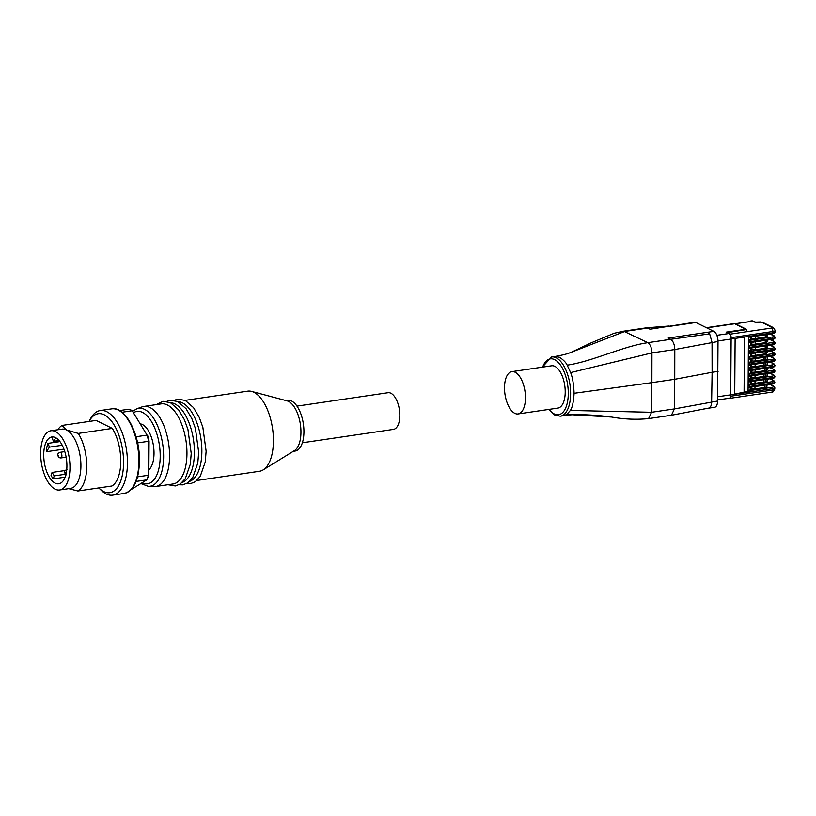 <?xml version="1.0" encoding="UTF-8"?>
<svg xmlns="http://www.w3.org/2000/svg" width="816" height="816" viewBox="0 0 816 816"><rect width="100%" height="100%" fill="white"/><g stroke="black" fill="none" stroke-linecap="round" stroke-linejoin="round"><path stroke-width="1.22" d="M518.089 413.936L557.848 408.092A21.379 10.108 -98.4 0 0 562.04 405.124A21.379 10.108 -98.4 0 0 563.744 380.582A21.379 10.108 -98.4 0 0 551.626 365.792L511.877 371.637A21.379 10.108 81.6 0 1 523.984 386.427A21.379 10.108 81.6 0 1 522.291 410.968A21.379 10.108 81.6 0 1 518.089 413.936A21.379 10.108 81.6 0 1 505.981 399.146A21.379 10.108 81.6 0 1 507.674 374.595A21.379 10.108 81.6 0 1 511.877 371.637M761.042 321.922L755.514 322.106L753.158 321.076A2.846 2.846 0 0 0 751.597 320.861L750.557 321.014A2.846 1.346 -98.4 0 0 749.904 321.555M731.136 337.651A2.846 1.346 -98.4 0 0 729.749 334.213L729.698 334.183A4.559 2.152 81.6 0 1 731.126 339.017L731.136 337.651L772.874 331.51L772.864 332.877L731.126 339.017L730.728 394.842A4.559 2.152 81.6 0 1 729.249 398.239L729.31 398.269A2.846 1.346 -98.4 0 0 729.739 398.351A2.846 1.346 -98.4 0 0 730.718 396.209L730.728 394.842A28.499 7.783 0.4 0 0 734.726 394.128L744.08 392.119L744.467 336.998M748.456 336.416L748.425 339.966L749.272 340.374A1.142 0.541 81.6 0 1 749.822 341.751L749.822 341.853A1.142 0.541 81.6 0 1 749.425 342.71A1.142 0.541 81.6 0 1 749.251 342.679L748.415 342.261L748.231 367.934L748.201 373.524L749.037 373.932A1.142 0.541 81.6 0 1 749.588 375.309L749.588 375.421A1.142 0.541 81.6 0 1 749.19 376.268A1.142 0.541 81.6 0 1 749.017 376.237L748.18 375.829L748.16 379.114L751.169 378.4L751.179 375.982M750.353 370.515L750.332 373.208L748.201 373.524L748.18 375.829M745.406 391.843L748.068 391.456L749.465 392.139L742.009 393.241L741.132 392.751M769.927 373.218L773.303 374.881A3.417 0.938 -179.6 0 1 771.997 376.145L748.996 379.532L748.16 379.114L748.078 390.303L748.915 390.721A1.142 0.541 81.6 0 1 749.465 392.088L749.465 392.139M750.23 387.294L750.21 389.987L748.078 390.303L748.068 391.405A28.499 7.783 0.4 0 0 744.08 392.119M750.271 381.694L750.251 384.397L748.119 384.713L748.955 385.121A1.142 0.541 81.6 0 1 749.506 386.498L749.506 386.6A1.142 0.541 81.6 0 1 749.108 387.457A1.142 0.541 81.6 0 1 748.935 387.427L748.099 387.019M750.21 389.987L751.087 389.589L751.108 387.161M766.489 386.417L767.122 384.846M751.097 388.732L751.403 388.793A3.08 0.836 0.4 0 0 754.963 388.916L764.918 387.457A3.08 0.836 0.4 0 0 766.489 386.733A3.08 0.836 0.4 0 0 766.438 386.58M748.996 379.532A1.142 0.541 81.6 0 1 749.547 380.899L749.547 381.011A1.142 0.541 81.6 0 1 749.149 381.868A1.142 0.541 81.6 0 1 748.976 381.837L748.139 381.419M750.251 384.397L751.128 383.999L751.138 381.572M767.081 379.226L767.071 381.317A2.907 0.796 -179.6 0 1 765.581 382L763.582 382.061L763.592 379.736M767.071 380.654L767.203 379.205M751.128 383.143L751.444 383.194A3.08 0.836 0.4 0 0 754.994 383.326L763.582 382.061M763.939 382.245L763.96 379.685M767.122 373.636L767.101 375.727A2.907 0.796 -179.6 0 1 765.622 376.411L763.623 376.472L763.633 374.146M763.98 376.645L764 374.095M767.111 375.064L767.203 373.626M751.169 377.543L751.475 377.604A3.08 0.836 0.4 0 0 755.035 377.726L763.623 376.472M766.612 369.638L767.234 369.454L767.244 368.026M751.21 371.953L751.516 372.004A3.08 0.836 0.4 0 0 755.075 372.137L765.041 370.668A3.08 0.836 0.4 0 0 766.612 369.954A3.08 0.836 0.4 0 0 766.561 369.801M750.332 373.208L751.199 372.81L751.22 370.382M750.547 342.547L750.526 345.239L748.394 345.556L749.231 345.964A1.142 0.541 81.6 0 1 749.782 347.341L749.782 347.453A1.142 0.541 81.6 0 1 749.384 348.299A1.142 0.541 81.6 0 1 749.21 348.269L748.374 347.861M750.526 345.239L751.403 344.842L751.414 342.414M766.805 341.669L767.479 340.058M751.403 343.985L751.709 344.036A3.08 0.836 0.4 0 0 755.269 344.168L765.235 342.7A3.08 0.836 0.4 0 0 766.805 341.986A3.08 0.836 0.4 0 0 766.754 341.833M770.131 345.25L773.507 346.912A3.417 0.938 -179.6 0 1 772.201 348.177L749.19 351.563L748.354 351.145L751.363 350.431L751.373 348.014M766.765 347.259L767.438 345.647M751.363 349.574L751.679 349.636A3.08 0.836 0.4 0 0 755.228 349.758L765.194 348.299A3.08 0.836 0.4 0 0 766.765 347.575A3.08 0.836 0.4 0 0 766.714 347.422M749.19 351.563A1.142 0.541 81.6 0 1 749.741 352.93L749.741 353.042A1.142 0.541 81.6 0 1 749.343 353.899A1.142 0.541 81.6 0 1 749.17 353.869L748.333 353.45M750.394 364.915L750.373 367.618L748.231 367.934L749.068 368.342A1.142 0.541 81.6 0 1 749.618 369.709L749.618 369.821A1.142 0.541 81.6 0 1 749.231 370.678A1.142 0.541 81.6 0 1 749.057 370.648L748.221 370.229M750.424 359.326L750.414 362.018L748.272 362.335L749.108 362.753A1.142 0.541 81.6 0 1 749.659 364.12L749.659 364.232A1.142 0.541 81.6 0 1 749.272 365.078A1.142 0.541 81.6 0 1 749.098 365.048L748.262 364.64M750.465 353.736L750.445 356.429L748.313 356.745L749.149 357.153A1.142 0.541 81.6 0 1 749.7 358.53L749.7 358.632A1.142 0.541 81.6 0 1 749.312 359.489A1.142 0.541 81.6 0 1 749.139 359.458L748.292 359.05M750.414 362.018L751.281 361.621L751.301 359.193M750.373 367.618L751.24 367.21L751.261 364.793M767.203 362.447L767.183 364.538A2.907 0.796 -179.6 0 1 765.704 365.221L763.694 365.282L763.715 362.957M767.193 363.875L767.326 362.426M751.25 366.364L751.556 366.415A3.08 0.836 0.4 0 0 755.116 366.547L763.694 365.282M763.756 357.367L764.102 359.866L764.123 357.316M764.062 365.456L764.082 362.906M767.234 356.857L767.224 358.948A2.907 0.796 -179.6 0 1 765.745 359.621L764.102 359.866M767.224 358.285L767.315 356.837M751.291 360.764L751.597 360.825A3.08 0.836 0.4 0 0 755.157 360.947L763.735 359.693M766.724 352.849L767.346 352.675L767.356 351.247M751.322 355.174L751.638 355.225A3.08 0.836 0.4 0 0 755.198 355.358L765.153 353.889A3.08 0.836 0.4 0 0 766.724 353.175A3.08 0.836 0.4 0 0 766.673 353.022M750.445 356.429L751.322 356.031L751.342 353.603M750.587 336.947L750.567 339.65L748.425 339.966L748.415 342.261M717.662 396.76L742.009 393.179M749.853 336.263A1.142 0.541 81.6 0 1 749.465 337.12A1.142 0.541 81.6 0 1 749.292 337.079L748.456 336.671M750.567 339.65L751.434 339.252L751.454 336.824M766.846 336.07L767.468 335.896L767.479 334.499M751.444 338.395L751.75 338.446A3.08 0.836 0.4 0 0 755.31 338.579L765.275 337.11A3.08 0.836 0.4 0 0 766.846 336.386A3.08 0.836 0.4 0 0 766.795 336.233M751.21 321.422A1.142 0.541 81.6 0 1 751.373 321.341A1.142 0.541 81.6 0 1 751.546 321.371L735.4 323.748L746.783 329.48L729.167 332.336A2.846 0.775 0.4 0 0 727.719 332.938M729.749 334.213L771.497 328.083L772.15 327.451L761.175 322.045L759.186 322.34A3.59 0.979 -179.6 0 1 754.392 321.973L752.036 320.943L750.985 321.096L751.546 321.371M729.249 398.239A4.559 2.152 81.6 0 1 729.157 398.259L717.611 399.952M729.698 334.183A4.559 2.152 81.6 0 0 728.923 333.53L726.128 332.153L744.365 329.47A1.142 0.541 81.6 0 1 744.773 330.041M646.364 327.828L650.138 329.225L694.559 322.269A8.548 4.039 81.6 0 1 695.864 322.504L713.878 331.367A8.548 4.039 81.6 0 1 718.009 341.506L717.59 401.033A8.548 4.039 81.6 0 1 714.653 407.276L708.655 408.163M718.08 371.402L712.113 372.28L711.634 401.911C711.501 405.215 710.675 407.255 709.135 408.031L671.456 415.242L674.393 408.918L674.74 379.297L651.882 382.653L651.943 352.9C651.709 347.82 650.332 344.413 647.812 342.689L623.608 331.184L646.466 327.818M713.878 331.367L707.911 332.245L709.655 333.856L712.042 342.383L712.113 372.28L674.74 379.297L674.801 349.544L651.943 352.9L570.608 372.586C572.526 377.237 573.689 384.142 574.087 393.292L651.882 382.653L651.525 412.274L674.393 408.918L717.59 401.033M140.546 423.912A23.939 11.322 81.6 0 1 142.443 424.544A23.939 11.322 81.6 0 1 153.52 446.179A23.939 11.322 81.6 0 1 148.859 469.771M98.818 487.917A39.902 18.87 -98.4 0 0 98.889 487.988L101.011 490.1A42.758 20.216 -98.4 0 0 106.213 493.966A42.758 20.216 -98.4 0 0 112.72 495.139A42.758 20.216 -98.4 0 0 127.235 456.572A42.758 20.216 -98.4 0 0 106.784 411.703A42.758 20.216 -98.4 0 0 100.276 410.54A42.758 20.216 -98.4 0 0 90.515 418.72L89.097 421.362A39.902 18.87 -98.4 0 0 89.046 421.454M59.67 489.967L70.594 488.366A29.927 14.158 -98.4 0 0 80.764 461.366A29.927 14.158 -98.4 0 0 66.443 429.961L62.057 425.422L96.104 420.413L112.322 428.4L78.285 433.408L66.443 429.961A29.927 14.158 -98.4 0 0 61.894 429.145L50.959 430.746A29.927 14.158 -98.4 0 0 40.8 457.745A29.927 14.158 -98.4 0 0 55.111 489.151A29.927 14.158 -98.4 0 0 59.67 489.967A29.927 14.158 -98.4 0 0 69.829 462.978A29.927 14.158 -98.4 0 0 55.519 431.572A29.927 14.158 -98.4 0 0 50.959 430.746M98.889 487.988A39.902 18.87 -98.4 0 0 103.744 491.589A39.902 18.87 -98.4 0 0 123.563 462.825A39.902 18.87 -98.4 0 0 104.285 414.814A39.902 18.87 -98.4 0 0 89.097 421.362M55.886 437.825L53.468 441.323L51.959 437.56A23.654 11.189 81.6 0 1 53.132 436.917M63.944 449.137L46.298 451.727A23.654 11.189 81.6 0 1 47.95 443.363L59.956 441.599M53.254 478.89A23.654 11.189 81.6 0 1 51.061 475.453L52.061 472.433L54.244 475.871L53.254 478.89L65.096 477.156M55.468 437.6A23.654 11.189 -98.4 0 0 51.877 436.958A23.654 11.189 -98.4 0 0 43.84 458.296A23.654 11.189 -98.4 0 0 55.151 483.123A23.654 11.189 -98.4 0 0 58.752 483.766A23.654 11.189 -98.4 0 0 66.79 462.427A23.654 11.189 -98.4 0 0 55.468 437.6M302.359 442.772L393.445 429.379A18.523 8.762 -98.4 0 0 399.83 415.517A18.523 8.762 -98.4 0 0 388.049 392.72L296.963 406.113M142.076 406.878A40.474 19.145 81.6 0 1 143.84 406.439A40.474 19.145 81.6 0 1 150.001 407.541A40.474 19.145 81.6 0 1 169.361 450.014A40.474 19.145 81.6 0 1 155.621 486.52A40.474 19.145 81.6 0 1 153.796 486.611L148.288 486.316A39.382 18.625 -98.4 0 0 163.628 456.776A39.382 18.625 -98.4 0 0 144.595 409.387A39.382 18.625 -98.4 0 0 136.884 408.745L142.076 406.878M177.939 401.605A40.474 19.145 81.6 0 1 182.305 402.798A40.474 19.145 81.6 0 1 201.868 451.493A40.474 19.145 81.6 0 1 189.669 481.338M170.493 402.696A40.474 19.145 81.6 0 1 174.848 403.889A40.474 19.145 81.6 0 1 194.412 452.594A40.474 19.145 81.6 0 1 182.213 482.44M143.84 406.439L161.242 403.879A40.474 19.145 81.6 0 1 167.392 404.991A40.474 19.145 81.6 0 1 186.956 453.686A40.474 19.145 81.6 0 1 173.012 483.97L155.621 486.52M185.12 400.37L247.707 391.17A40.474 19.145 81.6 0 1 251.603 391.415A40.474 19.145 81.6 0 1 253.868 392.272A40.474 19.145 81.6 0 1 272.84 430.715A40.474 19.145 81.6 0 1 263.14 469.894A40.474 19.145 81.6 0 1 259.478 471.26L196.891 480.461M251.603 391.415L287.12 400.87A25.653 12.128 81.6 0 1 288.548 401.421A25.653 12.128 81.6 0 1 300.574 425.789A25.653 12.128 81.6 0 1 294.423 450.616L263.14 469.894M285.855 400.544L287.63 400.279A25.653 12.128 81.6 0 1 291.536 400.982A25.653 12.128 81.6 0 1 303.797 427.9A25.653 12.128 81.6 0 1 295.086 451.044L293.321 451.299M68.697 488.641L77.887 490.987A34.201 16.177 -98.4 0 0 86.731 466.456A34.201 16.177 -98.4 0 0 78.285 433.408M62.057 425.422A34.201 16.177 -98.4 0 0 57.875 429.736M77.887 490.987L111.925 485.989A34.201 16.177 -98.4 0 0 120.768 461.448A34.201 16.177 -98.4 0 0 112.322 428.4M147.676 435.591A39.902 18.87 81.6 0 1 149.063 441.109L148.624 441.283A41.045 19.411 -98.4 0 0 147.074 435.112L132.212 410.754A41.045 19.411 -98.4 0 0 129.04 409.183L119.605 410.57M136.068 436.723L147.074 435.112L132.212 410.754L122.043 412.243M131.213 489.539L146.768 479.869A41.045 19.411 -98.4 0 0 148.39 475.249L148.828 474.575A39.902 18.87 81.6 0 1 147.37 478.706L146.768 479.869L136.078 481.44M137.557 476.84L148.39 475.249L148.624 441.283L137.598 442.904M47.95 443.363L49.47 447.137L46.298 451.727M62.23 445.261L49.47 447.137M59.068 440.507L53.468 441.323M65.433 474.229L54.244 475.871M65.249 470.485L52.061 472.433M148.828 474.575L149.063 441.109M542.66 367.108A28.213 13.342 81.6 0 1 554.645 359.652A28.213 13.342 81.6 0 1 568.283 393.608A28.213 13.342 81.6 0 1 554.268 413.947A28.213 13.342 81.6 0 1 549.076 409.377M548.648 409.438L555.002 415.262L560.306 416.191A29.927 14.158 -98.4 0 0 570.466 389.191A29.927 14.158 -98.4 0 0 556.155 357.796A29.927 14.158 -98.4 0 0 551.596 356.969L542.252 367.169M554.931 356.48L559.633 357.286C563.683 360.172 566.202 362.804 567.181 365.16L570.608 372.586M749.465 392.088L772.477 388.702A4.559 1.244 0.4 0 0 774.802 387.641L774.792 389.008A4.559 1.244 -179.6 0 1 772.466 390.079L730.718 396.209M774.792 389.008C773.609 391.68 772.507 392.751 771.487 392.21A2.846 1.346 -98.4 0 0 772.466 390.079L772.477 388.702A1.142 0.541 81.6 0 0 771.926 387.335L748.915 390.721M734.726 394.128L735.114 338.426M749.588 375.309L772.589 371.923L749.588 375.421M770.233 367.588L773.843 369.362A1.142 0.959 116.2 0 0 773.344 369.291A3.417 0.938 -179.6 0 1 772.038 370.556A1.142 0.541 81.6 0 1 772.589 371.923A4.559 1.244 0.4 0 0 774.914 370.862L774.914 370.964A4.559 1.244 -179.6 0 1 772.589 372.035A1.142 0.541 81.6 0 1 772.201 372.892A1.142 0.541 81.6 0 1 772.028 372.861M772.038 370.556L749.037 373.932M750.312 376.105L750.292 378.808M770.12 384.367L773.721 386.141A1.142 0.959 116.2 0 0 773.231 386.07A3.417 0.938 -179.6 0 1 771.926 387.335M769.855 384.407L773.231 386.07M749.506 386.498L772.517 383.112L749.506 386.6M770.161 378.777L773.762 380.552A1.142 0.959 116.2 0 0 773.272 380.48A3.417 0.938 -179.6 0 1 771.967 381.745A1.142 0.541 81.6 0 1 772.517 383.112A4.559 1.244 0.4 0 0 774.843 382.041L774.843 382.153A4.559 1.244 -179.6 0 1 772.517 383.224A1.142 0.541 81.6 0 1 772.12 384.071A1.142 0.541 81.6 0 1 771.946 384.04M771.967 381.745L748.955 385.121M774.833 382.102A4.559 1.244 -179.6 0 1 774.843 382.153C774.833 383.285 773.925 383.928 772.12 384.071L749.108 387.457M769.896 378.818L773.272 380.48M774.874 376.502A4.559 1.244 -179.6 0 1 774.874 376.564A4.559 1.244 -179.6 0 1 772.548 377.624A1.142 0.541 81.6 0 1 772.16 378.481A1.142 0.541 81.6 0 1 771.987 378.451M771.997 376.145A1.142 0.541 81.6 0 1 772.548 377.522A4.559 1.244 0.4 0 0 774.884 376.451L774.874 376.564C774.863 377.696 773.966 378.338 772.16 378.481L749.149 381.868M749.547 380.899L772.548 377.522L749.547 381.011M770.202 373.177L773.803 374.962A1.142 0.959 116.2 0 0 773.303 374.881M765.581 382L765.602 379.45M765.622 376.411L765.643 373.85M774.914 370.913A4.559 1.244 -179.6 0 1 774.914 370.964C774.904 372.096 773.996 372.739 772.201 372.892L749.19 376.268M769.967 367.628L773.344 369.291M749.782 347.341L772.783 343.954L749.782 347.453M770.426 339.619L774.037 341.394A1.142 0.959 116.2 0 0 773.537 341.323A3.417 0.938 -179.6 0 1 772.232 342.587A1.142 0.541 81.6 0 1 772.783 343.954A4.559 1.244 0.4 0 0 775.108 342.893L775.108 342.995A4.559 1.244 -179.6 0 1 772.783 344.066A1.142 0.541 81.6 0 1 772.395 344.923A1.142 0.541 81.6 0 1 772.222 344.893M772.232 342.587L749.231 345.964M775.108 342.944A4.559 1.244 -179.6 0 1 775.108 342.995C775.098 344.128 774.2 344.77 772.395 344.923L749.384 348.299M770.161 339.66L773.537 341.323M750.506 348.136L750.485 350.839M749.741 352.93L772.752 349.554L749.741 353.042M772.201 348.177A1.142 0.541 81.6 0 1 772.752 349.554A4.559 1.244 0.4 0 0 775.078 348.483L775.078 348.595A4.559 1.244 -179.6 0 1 772.752 349.656A1.142 0.541 81.6 0 1 772.354 350.513A1.142 0.541 81.6 0 1 772.181 350.482M749.618 369.709L772.63 366.445A1.142 0.541 81.6 0 1 772.242 367.292A1.142 0.541 81.6 0 1 772.069 367.261M770.273 361.998L773.884 363.773A1.142 0.959 116.2 0 0 773.384 363.701A3.417 0.938 -179.6 0 1 772.079 364.956A1.142 0.541 81.6 0 1 772.63 366.333A4.559 1.244 0.4 0 0 774.955 365.262L774.955 365.374A4.559 1.244 -179.6 0 1 772.63 366.445L749.618 369.821M772.079 364.956L749.068 368.342M774.955 365.323A4.559 1.244 -179.6 0 1 774.955 365.374C774.945 366.506 774.037 367.149 772.242 367.292L749.231 370.678M770.008 362.039L773.384 363.701M774.996 359.723A4.559 1.244 -179.6 0 1 774.996 359.785A4.559 1.244 -179.6 0 1 772.67 360.845A1.142 0.541 81.6 0 1 772.273 361.702A1.142 0.541 81.6 0 1 772.099 361.672M770.049 356.439L773.425 358.102A3.417 0.938 -179.6 0 1 772.12 359.366A1.142 0.541 81.6 0 1 772.67 360.733A4.559 1.244 0.4 0 0 774.996 359.672L774.996 359.785C774.986 360.917 774.078 361.549 772.273 361.702L749.272 365.078M749.659 364.12L772.67 360.733L749.659 364.232M770.314 356.398L773.925 358.173A1.142 0.959 116.2 0 0 773.425 358.102M772.12 359.366L749.108 362.753M749.7 358.53L772.711 355.144L749.7 358.632M770.355 350.809L773.956 352.583A1.142 0.959 116.2 0 0 773.466 352.512A3.417 0.938 -179.6 0 1 772.16 353.777A1.142 0.541 81.6 0 1 772.711 355.144A4.559 1.244 0.4 0 0 775.037 354.073L775.037 354.185A4.559 1.244 -179.6 0 1 772.711 355.256A1.142 0.541 81.6 0 1 772.313 356.102A1.142 0.541 81.6 0 1 772.14 356.072M772.16 353.777L749.149 357.153M765.704 365.221L765.724 362.661M765.745 359.621L765.755 357.071M775.027 354.134A4.559 1.244 -179.6 0 1 775.037 354.185C775.027 355.317 774.119 355.96 772.313 356.102L749.312 359.489M770.09 350.849L773.466 352.512M775.067 348.534A4.559 1.244 -179.6 0 1 775.078 348.595C775.067 349.727 774.16 350.37 772.354 350.513L749.343 353.899M770.396 345.219L773.996 346.994A1.142 0.959 116.2 0 0 773.507 346.912M775.149 337.355A4.559 1.244 -179.6 0 1 775.149 337.406A4.559 1.244 -179.6 0 1 772.823 338.477A1.142 0.541 81.6 0 1 772.436 339.323A1.142 0.541 81.6 0 1 772.262 339.293M770.202 334.07L773.578 335.733A3.417 0.938 -179.6 0 1 772.273 336.988A1.142 0.541 81.6 0 1 772.823 338.365A4.559 1.244 0.4 0 0 775.149 337.294L775.149 337.406C775.139 338.538 774.231 339.181 772.436 339.323L749.425 342.71M749.822 341.751L772.823 338.365L749.822 341.853M770.467 334.03L774.078 335.804A1.142 0.959 116.2 0 0 773.578 335.733M772.273 336.988L749.272 340.374M771.497 328.083A2.846 1.346 81.6 0 1 772.874 331.51A4.559 1.244 0.4 0 0 775.2 330.439L775.19 331.816A4.559 1.244 -179.6 0 1 772.864 332.877A1.142 0.541 81.6 0 1 772.477 333.734A1.142 0.541 81.6 0 1 772.303 333.703M772.15 327.451A2.846 2.387 -63.8 0 1 773.384 327.634L762.134 322.096M754.392 321.973A2.846 2.315 -66.4 0 1 755.514 322.106M751.597 320.861A2.846 1.346 -98.4 0 1 752.036 320.943A2.846 2.315 -66.4 0 1 753.158 321.076M746.365 330.174L745.508 328.919A1.142 0.959 116.2 0 0 745.018 328.838L744.365 329.47M706.391 327.685L733.992 323.626A4.559 2.152 81.6 0 1 734.686 323.758A1.142 0.959 -63.8 0 1 735.175 323.83L745.508 328.919M706.748 327.859L734.686 323.758L745.018 328.838M717.998 340.945L731.126 339.017M767.315 341.506L767.326 340.078M765.235 342.7L765.245 340.384M755.269 344.168L755.29 341.843M751.709 344.036L751.73 342.373M767.234 352.696L767.244 351.268M765.153 353.889L765.173 351.574M755.198 355.358L755.208 353.032M751.638 355.225L751.648 353.563M751.679 349.636L751.689 347.963M755.228 349.758L755.249 347.443M765.194 348.299L765.214 345.974M767.275 347.096L767.285 345.668M751.516 372.004L751.526 370.342M755.075 372.137L755.096 369.811M765.041 370.668L765.051 368.353M767.122 369.475L767.132 368.047M751.597 360.825L751.607 359.152M755.157 360.947L755.167 358.632M728.923 333.53L716.846 335.305M668.477 326.114L647.771 328.052L624.913 331.408L571.19 352.298L591.212 342.832L614.203 333.254L623.608 331.184M718.009 341.506L674.801 349.544C674.567 344.454 673.19 341.047 670.67 339.323L647.812 342.689C622.251 346.443 592.732 361.396 567.181 365.16M709.655 333.856L670.67 339.323L668.161 338.089L707.911 332.245M670.018 326.298L695.864 322.504M671.446 415.242L648.587 418.598L651.525 412.274L570.343 410.438L566.834 414.446L563.642 415.701M566.834 414.446L611.561 417.027C624.097 419.271 636.439 419.791 648.587 418.598M574.087 393.292C573.577 401.982 572.322 407.694 570.343 410.438M709.135 408.031L703.157 409.122M751.76 336.773L751.75 338.446M755.33 336.253L755.31 338.579M765.286 334.784L765.275 337.11M767.366 334.489L767.356 335.917M755.126 364.222L755.116 366.547M751.567 364.742L751.556 366.415M751.495 375.931L751.475 377.604M755.055 375.411L755.035 377.726M755.014 381.001L754.994 383.326M751.454 381.521L751.444 383.194M767.009 384.826L766.999 386.254M764.939 385.132L764.918 387.457M754.973 386.6L754.963 388.916M751.414 387.121L751.403 388.793M65.158 472.882L65.158 472.331L65.158 472.882M60.527 452.39A2.846 1.346 -98.4 0 0 60.088 452.309C57.181 453.523 56.947 455.318 59.374 457.705L60.925 457.949A2.846 1.346 -98.4 0 0 61.883 455.379A2.846 1.346 -98.4 0 0 60.527 452.39M58.273 455.736L58.273 455.185L58.273 455.736M60.486 457.878A2.846 1.346 -98.4 0 0 60.925 457.949L66.127 457.184M118.218 410.03A42.758 20.216 -98.4 0 0 111.71 408.857C125.378 405.899 140.087 434.632 139.454 461.203C138.873 480.114 133.773 490.865 124.144 493.456A42.758 20.216 -98.4 0 0 138.873 461.468A42.758 20.216 -98.4 0 0 118.218 410.03M133.651 412.621A36.577 17.299 81.6 0 1 160.201 456.399A36.577 17.299 81.6 0 1 142.137 482.807M551.596 356.969L555.074 356.459C568.834 353.991 569.925 352.543 571.2 352.298M771.487 392.21L729.739 398.351M773.721 386.141L774.802 387.641M773.762 380.552L774.843 382.041M773.803 374.962L774.884 376.451M773.843 369.362L774.914 370.862M774.037 341.394L775.108 342.893M773.884 363.773L774.955 365.262M773.925 358.173L774.996 359.672M773.956 352.583L775.037 354.073M773.996 346.994L775.078 348.483M774.078 335.804L775.149 337.294M775.19 331.816C775.18 332.948 774.272 333.581 772.477 333.734L749.465 337.12M775.2 330.439L773.384 327.634M751.373 321.341L735.226 323.717M733.992 323.626L735.175 323.83M766.805 341.986L766.816 340.15M766.724 353.175L766.734 351.339M766.765 347.575L766.775 345.749M766.612 369.954L766.622 368.118M646.517 327.808L668.773 326.053M560.306 416.191L563.785 415.681C571.373 414.242 583.981 414.304 601.606 415.854L611.561 417.027M766.856 334.56L766.846 336.386M766.499 384.897L766.489 386.733M66.973 469.465C64.076 470.669 63.832 472.464 66.259 474.861M124.144 493.456L112.72 495.139M140.944 483.572L148.288 486.316M186.415 483.664L190.179 483.745L195.187 481.797L200.206 476.442L205.244 461.999L206.132 451.217L202.868 427.349L199.318 417.527L193.525 407.623L185.273 400.442L177.857 399.126L174.165 400.309M178.969 484.755L182.723 484.847L187.731 482.888L192.749 477.533L197.788 463.09L198.676 452.309L195.412 428.441L191.862 418.628L186.068 408.724L177.817 401.543L170.401 400.228L166.709 401.411M168.014 484.704L175.277 485.938L180.275 483.99L185.303 478.635L190.342 464.192L191.219 453.41L187.955 429.532L184.406 419.72L178.612 409.816L170.371 402.635L162.955 401.319L156.244 404.614M132.712 411.264L136.884 408.745M111.71 408.857L100.276 410.54M64.79 451.625L60.088 452.309"/></g></svg>
